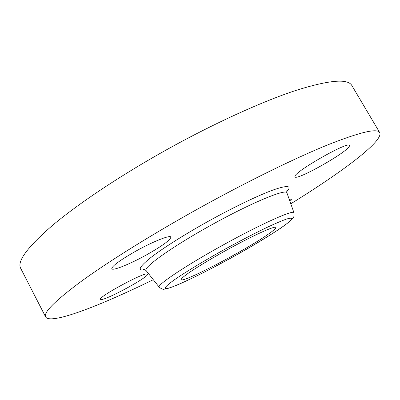 <?xml version="1.0" encoding="UTF-8"?>
<svg xmlns="http://www.w3.org/2000/svg" width="400" height="400" viewBox="0 0 400 400"><rect width="100%" height="100%" fill="white"/><g stroke="black" fill="none" stroke-linecap="round" stroke-linejoin="round"><path stroke-width="0.6" d="M186.23 274.72C195.34 267.95 218.085 254.415 239.03 243.395C260.01 232.345 275.165 225.89 275.815 227.435C276.09 228.255 273.55 230.525 268.205 234.245C245.9 250.04 182.285 283.44 181.285 279.615C180.98 279.025 182.63 277.395 186.23 274.72M153.3 279.7C99.955 305.81 50.65 324.995 45.67 317.005L20.7 268.35C16.79 261.37 27.61 246.865 53.175 224.82C79.305 202.975 121.79 174.63 168.16 148.885C215.225 122.785 263.02 101.19 296.295 90.29C329.455 79.98 347.975 78.4 351.855 85.545L379.72 132.6C383.83 141.07 341.325 172.57 290.8 203.795M147.185 274.015L147.465 274.195C149.86 276.405 106.54 300.075 101.065 299.53L100.48 299.32C97.54 297.295 144.12 272.08 147.185 274.015M45.67 317.005C43.095 312.655 55.315 300.51 82.34 280.57C109.865 260.675 153.575 233.445 200.465 207.465C248.06 181.115 295.6 157.915 327.97 144.775C360.125 132.085 377.375 128.025 379.72 132.6M289.215 199.325L291.86 199.005C292.03 199.355 291.385 200.13 289.93 201.335M294.92 176.415C294.44 171.685 348.96 140.675 349.45 145.45L349.31 146.31C346.335 152.87 295.99 181.13 294.95 176.855L294.92 176.415M146.4 254.94C130.145 264.005 112.65 271.125 111.765 268.775C111.89 266.09 120.04 260.14 136.22 250.925C153.29 241.41 170.305 234.73 170.875 237.07C170.445 239.995 162.29 245.95 146.4 254.94M225.22 249.07C241.32 240.235 255.715 232.79 268.405 226.74C275.98 223.24 282.015 220.68 286.51 219.07C290.01 218.03 291.8 217.945 291.88 218.81C290.27 222.915 262.11 240.805 231.57 257.675C201.045 274.565 170.55 289.105 165.59 288.645C164.01 288.125 166.925 285.19 174.335 279.84C185.245 272.24 204.295 260.69 225.22 249.07M159.265 287.26L159.195 287.17C156.405 285.3 185.355 265.82 222.965 245.09C261.04 223.955 293.93 209.335 293.98 212.765L294.02 212.87M286.94 192.905L293.98 212.765C294.255 215.94 293.825 217.8 292.695 218.335L291.115 220.14C289.18 221.955 285.775 224.585 280.89 228.025C268.675 236.25 250.905 246.91 231.575 257.675L211.945 268.235C199.225 274.79 188.15 280.175 178.71 284.385C173.34 286.61 169.41 288.045 166.92 288.685L164.585 289.05C163.53 289.72 161.73 289.095 159.195 287.17L146.145 270.63C142.55 267.87 172.235 246.575 211.725 224.815C251.69 202.595 286.565 188.305 286.94 192.905C286.69 190.915 286.875 189.93 287.49 189.94L286.755 191.355M145.265 269.835C137.155 271.23 138.85 267.26 150.355 257.925C162.21 248.62 184.805 234.28 209.375 220.67C234.225 206.92 258.925 195.125 273.48 189.865C287.875 184.925 292.295 185.545 286.735 191.74M144.93 269.645L143.34 269.515C143.25 268.875 144.185 269.245 146.145 270.63M286.99 190.445L287.17 190.765"/></g></svg>
